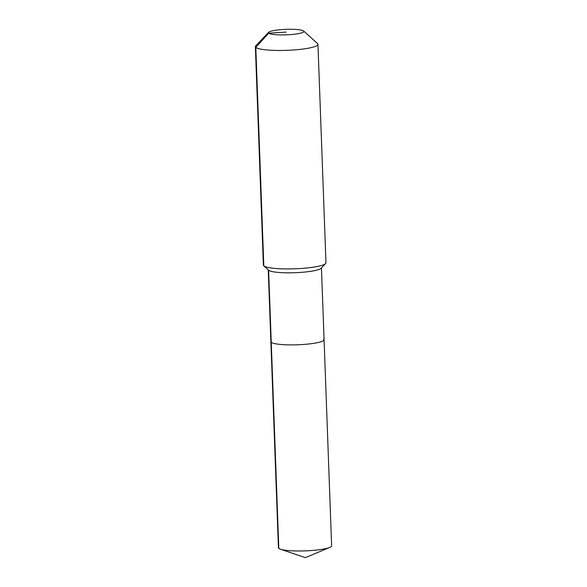 <?xml version="1.0" encoding="UTF-8"?>
<svg xmlns="http://www.w3.org/2000/svg" width="587" height="587" viewBox="0 0 587 587"><rect width="100%" height="100%" fill="white"/><g stroke="black" fill="none" stroke-linecap="round" stroke-linejoin="round"><path stroke-width="0.88" d="M323.701 339.037A26.613 4.116 177.9 0 1 324.075 339.69L331.633 545.793A26.613 4.116 177.9 0 1 329.718 547.422A26.613 4.116 177.9 0 1 305.189 550.877A26.613 4.116 177.9 0 1 280.469 549.227A26.613 4.116 177.9 0 1 278.81 548.39A26.613 4.116 177.9 0 1 278.436 547.737L270.878 341.641A26.613 4.116 177.9 0 0 271.253 342.294A26.613 4.116 177.9 0 1 270.878 341.641L268.252 269.895M321.449 267.943L324.075 339.69A26.613 4.116 177.9 0 1 299.788 344.686A26.613 4.116 177.9 0 1 271.253 342.294L278.81 548.39M317.508 43.57A31.316 4.843 177.9 0 1 317.538 43.599A31.316 4.843 177.9 0 1 317.949 44.341L325.961 262.807A31.316 4.843 177.9 0 1 325.602 263.578L321.133 268.274A26.613 4.116 177.9 0 1 295.056 272.706A26.613 4.116 177.9 0 1 268.611 270.218A26.613 4.116 177.9 0 1 268.589 270.203A26.613 4.116 177.9 0 1 268.567 270.181M325.602 263.578A31.316 4.843 177.9 0 1 294.923 268.795A31.316 4.843 177.9 0 1 263.812 265.867A31.316 4.843 177.9 0 1 263.79 265.845A31.316 4.843 177.9 0 1 263.372 265.104L255.367 46.637A31.316 4.843 177.9 0 1 255.719 45.867L268.633 32.307A17.742 2.744 177.9 0 1 286.023 29.35A17.742 2.744 177.9 0 1 303.648 31.008A17.742 2.744 177.9 0 1 303.662 31.023A17.742 2.744 177.9 0 1 289.083 34.699A17.742 2.744 177.9 0 1 268.685 33.18A17.742 2.744 177.9 0 1 268.633 32.307M317.949 44.341A31.316 4.843 177.9 0 1 289.369 50.218A31.316 4.843 177.9 0 1 255.807 47.4A31.316 4.843 177.9 0 1 255.367 46.637M324.075 339.69A26.613 4.116 177.9 0 1 299.788 344.686A26.613 4.116 177.9 0 1 271.253 342.294L268.611 270.218L263.812 265.867L255.807 47.4L268.685 33.18L286.163 32.094M280.469 549.227L305.438 557.65L329.718 547.422M268.589 270.203L263.79 265.845M303.662 31.023L317.538 43.599"/></g></svg>

